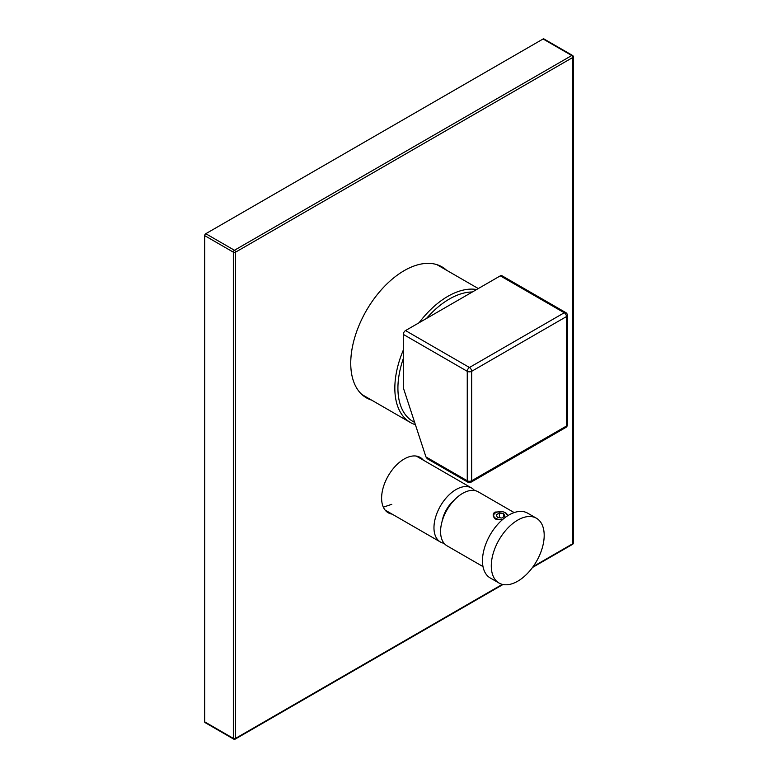 <?xml version="1.0" encoding="UTF-8"?>
<svg xmlns="http://www.w3.org/2000/svg" width="778" height="778" viewBox="0 0 778 778"><rect width="100%" height="100%" fill="white"/><g stroke="black" fill="none" stroke-linecap="round" stroke-linejoin="round"><path stroke-width="1.17" d="M403.325 350.042A74.98 43.286 120 0 0 394.835 388.173A74.98 43.286 120 0 0 410.366 422.493A74.98 43.286 120 0 0 415.403 424.71M476.632 289.523A74.98 43.286 120 0 0 419.079 322.753M472.353 291.993A72.801 42.031 120 0 0 426.441 318.503M403.325 358.551A72.801 42.031 120 0 0 397.918 388.173A72.801 42.031 120 0 0 414.635 422.357M467.899 482.195A3.122 3.122 0 0 0 471.021 482.195A3.122 1.799 60 0 0 471.663 480.765L566.462 426.043L566.462 316.578L471.663 371.31L471.663 480.765A3.122 1.799 180 0 1 467.257 480.765A3.122 1.799 120 0 0 467.899 482.195L427.326 458.767L425.945 456.919L403.325 387.823L403.325 334.394A3.122 1.799 -60 0 1 405.523 330.572L500.322 275.85A3.122 1.799 -60 0 1 501.878 275.694L565.81 312.6A3.122 1.799 120 0 0 564.254 312.756L500.322 275.85M471.021 482.195L565.81 427.462A3.122 1.799 60 0 0 566.462 426.043A3.122 1.799 0 0 0 567.376 424.769L567.376 315.304A3.122 1.799 0 0 1 566.462 316.578A3.122 1.799 -120 0 0 564.254 312.756L469.455 367.488A3.122 1.799 -120 0 1 471.663 371.31A3.122 1.799 180 0 1 467.257 371.31L467.257 480.765L425.945 456.919M444.082 543.307A31.178 18.001 120 0 1 440.426 542.013A31.178 18.001 120 0 1 433.968 527.737A31.178 18.001 -60 0 1 447.574 496.364A31.178 18.001 -60 0 1 471.604 488.01A31.178 18.001 -60 0 1 474.551 490.529M442.069 521.493A23.379 13.498 -60 0 1 454.663 499.69M507.363 515.96A6.856 3.958 0 0 0 505.389 512.721L507.898 515.62M505.817 512.955L505.389 512.721A6.856 3.958 0 0 0 495.693 512.721A6.856 3.958 0 0 0 495.693 518.313A6.856 3.958 0 0 0 502.977 519.218M495.586 512.78A7.167 4.143 0 0 0 495.469 512.848A7.167 4.143 0 0 0 493.612 516.835L495.275 519.043L502.442 519.675M507.713 515.736A7.167 4.143 0 0 0 507.47 514.705M482.992 566.588L447.039 545.825A31.178 18.001 120 0 1 442.254 520.842A31.178 18.001 120 0 1 462.628 493.369A31.178 18.001 -60 0 1 478.217 491.822L514.17 512.585M493.612 516.835C492.727 514.783 493.194 513.198 495.032 512.08L502.384 511.768M501.713 518.031L504.893 516.193L503.726 513.684L499.379 513.003L496.199 514.841L497.366 517.351L501.713 518.031M499.379 513.003L499.379 517.662M503.726 513.684L503.726 516.864M508.919 515.007A37.412 21.599 -60 0 1 527.63 513.159L536.441 518.245A37.412 21.599 -60 0 1 542.178 548.227A37.412 21.599 -60 0 1 517.74 581.195A37.412 21.599 120 0 1 499.029 583.043L490.218 577.957A37.412 21.599 120 0 1 484.48 547.975A37.412 21.599 120 0 1 508.919 515.007M499.029 583.043A37.412 21.599 120 0 1 493.301 553.07A37.412 21.599 120 0 1 517.74 520.103A37.412 21.599 -60 0 1 536.441 518.245M533.163 566.569L572.851 543.647L572.851 57.436L235.549 252.169L235.549 738.39A1.556 0.904 60 0 1 235.228 739.1L502.977 584.521M573.308 543.015A1.556 0.904 0 0 1 572.851 543.647A1.556 0.904 60 0 1 572.53 544.367A1.556 1.556 0 0 0 573.308 543.015L573.308 56.794A1.556 1.556 0 0 0 572.53 55.442A1.556 0.904 120 0 0 571.752 55.52L234.45 250.263L205.791 233.711A1.556 0.904 -60 0 0 204.692 235.627L204.692 721.838A1.556 0.904 -60 0 0 205.013 722.558L233.672 739.1A1.556 1.556 0 0 0 235.228 739.1M371.563 400.096A75.602 43.656 -60 0 1 366.399 397.84A75.602 43.656 -60 0 1 350.742 363.229A75.602 43.656 -60 0 1 383.749 287.14A75.602 43.656 -60 0 1 442.001 266.883A75.602 43.656 -60 0 1 446.543 270.219M392.122 514.122A31.956 18.448 -60 0 1 388.222 512.77A31.956 18.448 -60 0 1 381.609 498.144A31.956 18.448 -60 0 1 395.555 465.983A31.956 18.448 -60 0 1 420.178 457.425A31.956 18.448 -60 0 1 423.3 460.119M204.692 235.627L233.351 252.169A1.556 0.904 120 0 1 234.45 250.263A1.556 0.904 -120 0 1 235.549 252.169A1.556 0.904 180 0 1 233.351 252.169L233.351 738.39A1.556 0.904 120 0 0 233.672 739.1M502.316 584.375L235.549 738.39A1.556 0.904 180 0 1 233.351 738.39L204.692 721.838M573.308 56.794A1.556 0.904 0 0 1 572.851 57.436A1.556 0.904 -120 0 0 571.752 55.52L543.093 38.978A1.556 0.904 -60 0 1 543.871 38.9L572.53 55.442M543.093 38.978L205.791 233.711M438.821 265.765A75.602 43.656 120 0 0 437.946 264.997M362.743 395.263A75.602 43.656 120 0 0 363.841 395.642M403.325 334.394L467.257 371.31A3.122 1.799 120 0 1 469.455 367.488L405.523 330.572M410.366 422.493L361.867 394.495M478.305 288.56L436.847 264.627M567.376 315.304A3.122 3.122 0 0 0 565.81 312.6M565.81 427.462A3.122 3.122 0 0 0 567.376 424.769M471.604 488.01L416.288 456.073M440.426 542.013L385.11 510.076M532.502 567.473L572.53 544.367M383.33 507.149L391.781 504.319"/></g></svg>
